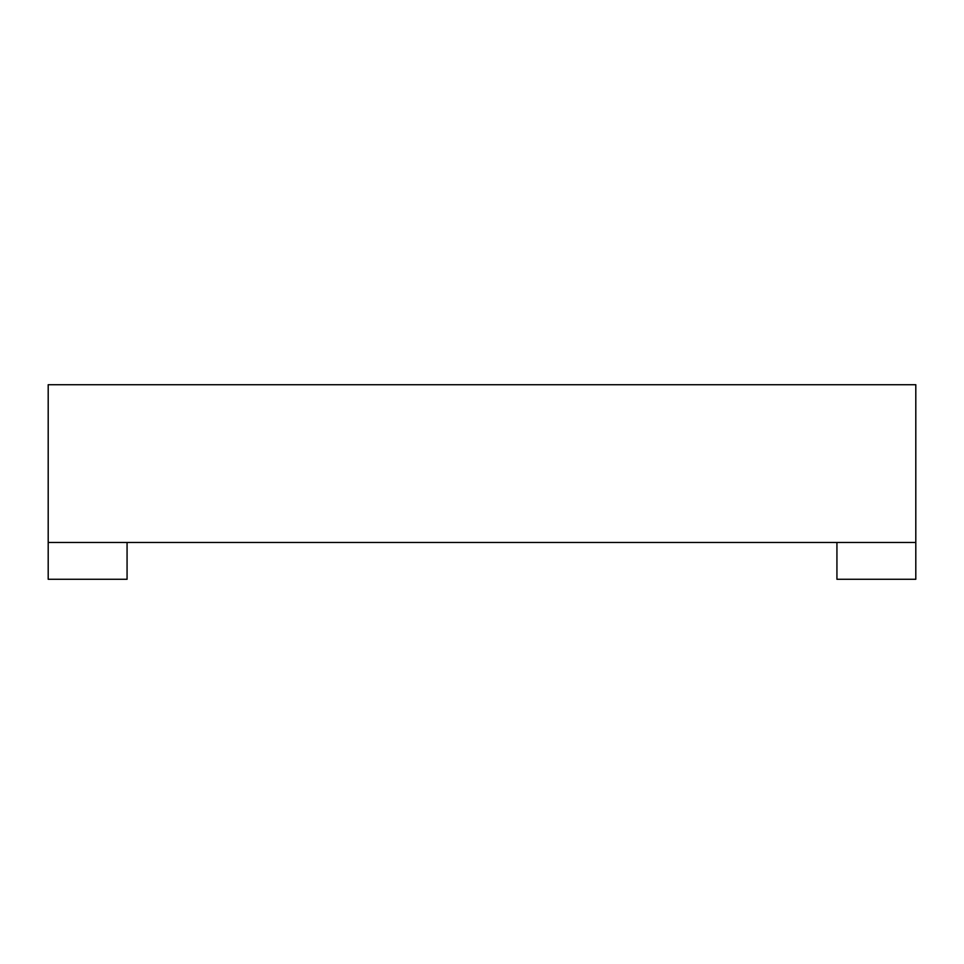 <?xml version="1.0" encoding="UTF-8"?>
<svg xmlns="http://www.w3.org/2000/svg" width="964" height="964" viewBox="0 0 964 964"><rect width="100%" height="100%" fill="white"/><g stroke="black" fill="none" stroke-linecap="round" stroke-linejoin="round"><path stroke-width="1.45" d="M127.067 542.467L127.067 579.28L48.2 579.28L48.2 542.467L915.8 542.467L915.8 579.28L836.933 579.28L836.933 542.467M48.2 542.467L48.2 384.72L915.8 384.72L915.8 542.467"/></g></svg>
